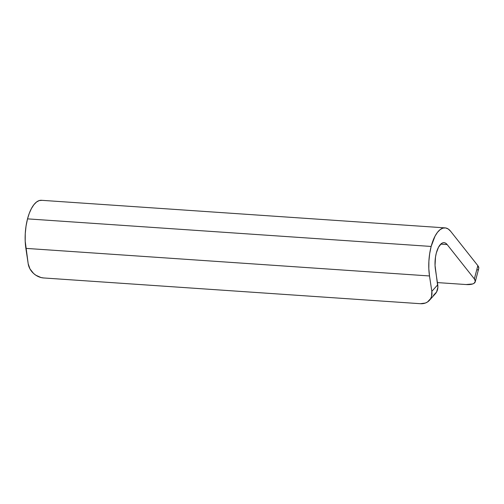 <?xml version="1.0" encoding="UTF-8"?>
<svg xmlns="http://www.w3.org/2000/svg" width="504" height="504" viewBox="0 0 504 504"><rect width="100%" height="100%" fill="white"/><g stroke="black" fill="none" stroke-linecap="round" stroke-linejoin="round"><path stroke-width="0.76" d="M431.153 246.45A33.371 13.892 -86.1 0 1 445.082 227.877A33.371 13.892 -86.1 0 1 450.645 231.292L477.842 265.639L450.645 231.292L448.226 228.992L445.593 227.934L442.852 228.148L440.112 229.635L437.472 232.331L435.04 236.137L431.153 246.45L27.525 218.868L431.153 246.45A33.371 13.892 -86.1 0 0 429.502 275.965L431.827 291.362L431.563 296.371L430.668 298.576L427.505 301.984L425.363 303.049L420.368 303.704L43.646 277.962L40.981 277.528L35.834 275.216L33.547 273.426L29.982 268.922L28.192 263.781L25.874 248.377L429.502 275.965L428.828 268.789L428.891 261.211L429.679 253.632L431.153 246.45M445.082 227.877L41.454 200.296A33.371 13.892 93.9 0 0 27.525 218.868A33.371 13.892 93.9 0 0 25.874 248.377L429.502 275.965L431.827 291.362A14.83 11.907 42 0 1 429.395 300.365A14.83 11.907 42 0 1 420.368 303.704L43.646 277.962A14.83 11.907 42 0 1 28.192 263.781L25.2 241.202L25.257 233.629L26.05 226.05L27.525 218.868L29.276 213.318L31.412 208.555L33.844 204.75L36.483 202.054L39.224 200.567L41.964 200.353M429.395 300.365L435.311 293.788A14.83 11.907 -138 0 0 437.737 284.791L435.418 269.388A18.541 7.718 -86.1 0 1 436.332 252.995A18.541 7.718 -86.1 0 1 444.074 242.676A18.541 7.718 -86.1 0 1 447.161 244.572L440.754 244.131L447.161 244.572L445.82 243.293L444.358 242.708L442.833 242.827L441.309 243.653L438.493 247.262L436.332 252.995L435.513 256.983L435.04 265.4L437.869 287.356L436.584 292.005L433.421 295.407M477.565 269.999L478.454 269.123M478.8 268.078L477.842 265.639L474.359 278.92L447.161 244.572L474.359 278.92A14.83 5.613 14.7 0 1 475.253 281.767A14.83 5.613 14.7 0 1 466.087 284.546L437.409 282.587L466.087 284.546L472.683 283.954L474.081 283.279L475.316 281.358L474.359 278.92L477.842 265.639A14.83 5.613 -165.3 0 1 478.737 268.487L475.253 281.767M437.737 284.791L431.827 291.362L437.737 284.791"/></g></svg>
